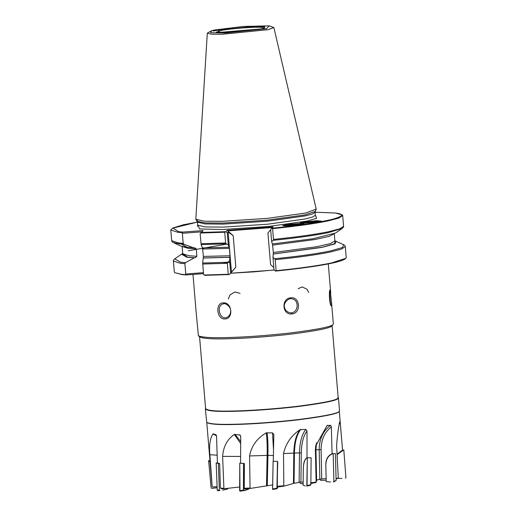 <?xml version="1.0" encoding="UTF-8"?>
<svg xmlns="http://www.w3.org/2000/svg" width="517" height="517" viewBox="0 0 517 517"><rect width="100%" height="100%" fill="white"/><g stroke="black" fill="none" stroke-linecap="round" stroke-linejoin="round"><path stroke-width="0.78" d="M274.23 489.172L272.588 489.457L272.543 488.966L276.918 488.216L277.487 461.423L274.766 461.326L277.487 461.423L277.739 462.082L276.963 488.707L272.588 489.457L273.131 461.267L274.766 461.326L273.131 461.267L272.543 488.966L276.918 488.216L276.963 488.707L274.23 489.172M277.267 488.391L277.816 487.008L277.267 488.391M218.529 490.633L217.218 490.252L219.35 490.013L218.355 463.549L216.998 463.135L219.654 463.762L218.355 463.549L219.35 490.013L219.861 490.484L217.735 490.723L217.218 490.252L216.19 462.889L218.762 463.387L216.19 462.889L217.218 490.252L219.35 490.013L219.861 490.484L218.529 490.633M222.698 490.11L227.622 489.043L227.596 488.345L227.622 489.043L222.698 490.11M334.292 481.631L333.465 481.967L333.885 481.417L336.102 480.519L335.436 453.616L334.034 453.603L335.436 453.616L336.102 480.519L333.465 481.967L333.885 481.417L333.194 453.603L334.034 453.603L333.194 453.603C328.534 455.096 326.072 458.812 325.82 464.764C326.072 458.812 328.534 455.096 333.194 453.603L333.885 481.417L336.102 480.519L334.292 481.631M330.602 481.999L326.195 481.624L325.82 464.764L326.195 481.624L330.602 481.999M308.229 485.76L306.801 486.096L307.033 485.573L310.84 484.681L311.131 457.797L308.752 457.778L311.131 457.797L310.84 484.681L310.614 485.204L306.801 486.096L307.324 457.771L308.752 457.778L307.324 457.771C304.927 458.915 303.589 462.437 303.324 468.35C303.589 462.437 304.927 458.915 307.324 457.771L307.033 485.573L310.84 484.681L310.614 485.204L308.229 485.76M305.347 485.909L303.124 485.204L303.324 468.35L303.124 485.204L305.347 485.909M345.925 477.598L343.811 449.861L337.071 454.585L343.811 449.861L345.925 477.598L345.427 478.18L345.925 477.598M341.924 478.412L338.079 478.367L341.924 478.412M211.763 488.294L217.121 487.705L211.789 488.294M215.111 488.009L211.712 488.287L211.123 487.796L208.7 460.925L208.7 461.481L210.07 461.72L208.7 461.481L211.123 487.796L211.712 488.287L217.114 487.654L215.111 488.009M209.98 460.763L208.7 460.589L208.7 460.925L208.7 460.589L209.98 460.763M241.394 490.956L239.985 491.15L239.668 490.678L243.429 490.168L243.526 463.529L242.37 463.406L244.431 463.762L243.526 463.529L243.746 490.639L239.985 491.15L239.772 463.135L242.37 463.406L239.772 463.135L239.668 490.678L243.429 490.168L243.746 490.639L241.394 490.956M245.562 490.245L243.746 490.639L248.722 489.134L248.722 488.61L248.722 489.134L245.562 490.245M211.666 30.677L207.298 33.133L195.82 219.247L204.157 221.198L222.129 221.341L267.237 218.381L305.773 213.01L316.21 209.139L273.861 27.543L269.144 25.85L266.552 28.713L225.179 32.998L210.606 32.713L211.666 30.677L214.439 30.018L243.126 26.457L269.144 25.85M303.175 483.796L300.364 483.505L299.808 482.096M326.182 480.222L320.676 480.345L319.538 479.013M337.879 397.166L338.454 397.877L339.54 410.815L338.978 411.726C337.53 413.736 324.67 416.347 300.383 419.552C276.621 422.486 249.33 424.237 234.427 424.496C219.783 424.89 210.652 424.295 207.039 422.706M336.056 478.535L338.299 477.973L336.599 445.725C337.349 435.501 338.377 427.52 339.682 421.788L340.154 421.691L342.577 450.32M212.112 486.109L206.748 422.234M212.119 485.974L209.883 454.721C209.042 445.111 210.083 438.183 213.017 433.937L215.841 434.674M215.822 434.668L216.545 436.426L217.431 462.909L219.654 463.626L220.41 488.126L223.9 488.319L222.614 456.382C223.344 446.604 227.241 439.301 234.311 434.467L240.017 434.991M240.463 435.476L239.565 434.81L240.728 436.49L240.56 463.148L244.431 463.594L244.237 488.255L250.06 488.035L249.562 455.955C251.43 446.003 256.975 438.313 266.197 432.891L272.511 432.878L273.836 434.5L273.26 461.313M273.81 434.131L273.836 434.5M277.209 486.316L283.814 485.747L284.091 486.116L277.274 487.053L277.545 461.5M283.814 485.747L283.516 453.545C285.83 443.399 291.368 435.43 300.138 429.633L305.825 429.401L307.001 430.984L307.008 457.888M310.497 482.826L316.113 482.064L315.376 449.796L315.7 445.906L327.035 425.569L330.583 425.31L331.332 426.887L332.101 453.797L332.457 453.797M327.035 425.569L327.494 425.278M339.682 421.788L340.154 421.691L339.669 422.001M338.299 477.973L336.069 479.117M316.113 482.064L316.133 482.445L310.853 483.518M250.06 488.035L250.532 488.403L245.879 488.927L244.703 488.966L244.237 488.255M223.9 488.319L224.443 488.701L221.851 488.888L220.41 488.126M212.332 486.516L212.817 486.93L217.075 486.646M331.442 305.922L331.223 305.883C329.523 305.237 328.734 290.548 330.072 289.875L331.429 301.237L331.442 305.922L330.938 305.463M230.705 273.228L274.34 270.048M331.429 301.237L333.336 323.933L333.013 324.566C331.539 326.621 318.414 329.284 293.63 332.554C269.389 335.552 241.536 337.33 226.33 337.601C211.382 338.002 202.069 337.394 198.386 335.772L196.221 313.108M292.066 313.903C282.282 315.532 280.834 298.509 290.722 297.837C300.06 296.163 301.482 313.199 292.066 313.903L291.575 312.837C298.425 312.171 299.485 299.673 291.717 298.813C288.932 297.54 283.387 302.891 284.382 306.587C284.777 309.87 286.728 311.958 290.237 312.843L291.575 312.837M224.766 318.95C216.545 319.551 215.104 302.529 223.422 302.884C232.262 302.148 233.684 319.189 224.766 318.95M195.458 304.048L196.176 312.598M240.05 293.365L234.86 291.956L229.897 294.968L228.346 298.994M308.727 292.46L306.93 289.19L302.167 286.909L298.141 288.699M339.339 411.312L339.223 411.435C337.775 413.451 324.857 416.075 300.474 419.293C276.614 422.24 249.207 423.998 234.246 424.257C219.544 424.651 210.374 424.056 206.748 422.46L205.365 409.05L205.818 408.262M333.129 324.443L331.778 326.02C330.337 328.024 317.47 330.634 293.184 333.846C269.428 336.78 242.13 338.525 227.228 338.79C212.584 339.178 203.459 338.583 199.846 337M332.095 325.393L338.163 397.631L337.847 398.252C336.399 400.261 323.539 402.866 299.253 406.078C275.49 409.012 248.199 410.757 233.296 411.021C216.972 411.454 207.744 410.705 205.617 408.76L199.549 336.528M338.454 397.877L338.137 398.497C336.69 400.52 323.771 403.137 299.388 406.356C275.529 409.302 248.121 411.06 233.161 411.319C216.772 411.758 207.504 411.002 205.365 409.05M274.256 269.964L253.718 271.864L230.666 273.235L229.115 274.559L204.758 275.328M203.511 273.661L186.191 274.941L181.868 274.553L174.765 272.666L181.163 274.256L185.416 274.643L185.765 274.004L203.427 272.679M274.74 258.752L275.212 259.696C298.367 257.356 316.759 254.797 330.382 252.005L341.453 249.116L345.291 246.57L346.216 257.569L345.886 258.3C342.144 262.5 312.766 267.295 275.483 271.082L274.01 269.712L272.976 257.408L274.74 258.752C297.876 256.426 316.249 253.866 329.852 251.081L342.506 247.553L343.65 244.69L334.861 240.773M204.247 275.031L203.569 274.372L202.69 263.043L227.732 262.274L227.331 263.282L228.255 274.281L204.247 275.031M186.521 274.934L185.416 274.643M202.69 263.043L203.388 256.419L230 255.766L229.374 248.354L228.307 244.832L227.293 232.799L228.107 232.03L233.199 235.616L235.842 267.147L229.302 274.533M235.842 267.147L230.666 273.235M275.212 259.696L276.13 270.688C299.291 268.355 317.684 265.79 331.307 263.004L345.886 258.3M275.38 271.082L276.13 270.688M203.388 256.419L202.483 247.83M229.05 247.21L202.386 247.914L201.139 244.606L226.181 243.837L228.307 244.832M182.921 232.081L181.887 232.611L177.635 232.223L178.598 231.694L182.921 232.081L203.187 230.563L200.15 233.671L201.139 244.606M174.765 272.666L174.313 272.007L173.389 261.007L180.239 263.263L184.899 263.67L185.765 274.004M184.899 263.67L185.48 262.688L194.256 257.834L195.213 257.763L196.874 256.283L196.253 248.871L194.366 247.656L193.403 247.733L183.936 244.25L183.192 243.365L182.346 233.303L202.095 231.823M230.666 272.963L229.632 260.658L227.732 262.274M230 255.766L229.632 260.658M272.601 228.656L271.735 228.23L270.637 229.554L271.645 241.581L273.189 240.315C296.331 237.982 314.704 235.429 328.308 232.644L342.28 228.391C343.443 227.247 343.883 226.536 343.585 226.265L342.687 215.537L338.848 218.084L327.772 220.972C314.155 223.764 295.763 226.323 272.601 228.656L273.506 239.384L273.189 240.315M272.465 243.888L273.344 252.516L272.976 257.408M342.28 228.391L335.455 233.07L312.972 238.764L272.394 243.959L271.645 241.581M182.708 253.55L181.519 254.202L186.973 257.304L194.256 257.834M181.887 232.611L182.346 233.303M178.598 231.694L173.04 228.094L197.429 222.09L183.361 224.779L172.924 227.997L170.784 229.975L177.635 232.223M183.936 244.25L179.115 243.83L173.331 242.583L180.834 246.053L186.126 247.197L193.403 247.733M227.293 232.799L225.703 231.681L227.125 230.33L273.157 226.879L271.735 228.23M225.703 231.681L224.727 232.249L200.712 232.999M301.754 223.37L303.957 223.816L299.841 224.811L284.854 225.897L282.663 225.606L286.761 224.456L301.754 223.37M304.784 223.202L300.164 222.917L301.973 222.168L316.818 220.688L321.451 221.127L319.635 221.722L304.784 223.202M271.787 228.23C296.034 225.877 315.9 222.989 331.384 219.57C343.727 216.261 344.871 214.07 334.803 212.991L315.099 212.209L335.132 212.991L342.235 214.872L342.687 215.537M283.452 225.806L287.142 225.005L303.214 224.145M300.946 223.118L316.559 221.289L320.714 221.457M207.298 33.133L211.408 34.174L221.845 34.284L268.09 29.682L273.861 27.543M219.176 29.973L213.069 31.059M261.415 28.842L226.246 32.338L217.502 32.183L219.576 29.889L254.745 26.386L264.749 26.722L263.644 28.312L261.415 28.842M216.752 32.093L220.888 30.613C227.525 28.758 258.914 26.406 262.468 27.498L264.361 28.092M261.059 28.913L220.145 32.345M227.125 230.33L233.199 235.616M272.608 227.506L227.654 230.879M273.241 254.067L321.807 247.417L335.022 243.869L336.14 241.219M273.829 267.567L270.572 264.542L267.922 233.012L270.656 229.774M200.997 243.733L225.625 242.977L226.181 243.837M225.625 242.977L224.727 232.249M203.233 258.022L229.897 257.317M204.79 275.315L228.255 274.281M330.525 304.41L329.568 291.976M225.244 317.806L226.065 317.716C229.205 316.54 230.737 314.174 230.66 310.62C230.996 307.059 225.425 302.503 223.26 303.886C216.526 305.263 218.975 318.129 225.244 317.806M224.443 488.701L239.681 486.995M240.954 463.258L240.56 463.148M250.532 488.403L272.834 484.881M284.091 486.116L294.057 483.305L300.92 482.115L303.156 482.161L303.33 467.807C303.537 462.579 304.687 459.277 306.768 457.888M316.133 482.445L316.617 480.183L319.842 479.188L326.124 478.58L325.807 464.221C325.981 458.967 328.075 455.49 332.101 453.797M337.052 454.223L342.474 450.139M319.661 471.071L319.726 473.895M221.573 263.541L229.781 262.449M202.703 264.045L227.331 263.282M228.107 232.03L231.474 272.188M202.767 249.007L229.374 248.354M173.389 261.007C173.098 260.736 173.531 260.025 174.701 258.875L180.659 262.268L185.48 262.688M182.721 253.86L187.652 257.22L195.213 257.763M182.1 246.318L182.721 253.731L188.783 255.728L196.874 256.283M173.331 242.583C171.993 241.646 171.444 241.019 171.683 240.702L178.533 242.951L183.192 243.365M181.377 244.056L186.805 247.113M182.146 246.506L188.162 248.315L196.253 248.871M226.763 244.108L188.369 250.751M273.344 252.516L316.423 246.79L330.331 243.597L334.88 240.954L334.253 233.542M272.717 245.103L315.034 239.513L329.083 236.379L334.24 233.736M201.191 232.463L225.645 231.687M315.667 216.093L316.643 218.316L307.117 221.076L268.065 226.524L222.362 229.516L199.575 228.934L198.231 225.729M315.932 216.358L315.351 215.246L312.604 217.03L305.146 218.969L267.483 224.216L223.396 227.105L205.126 226.924L197.688 225.128L197.3 226.317M273.506 239.384C296.661 237.051 315.053 234.485 328.676 231.7L339.753 228.811L343.585 226.265M315.351 215.246L315.105 212.248L312.352 214.032L304.894 215.97L267.231 221.218L223.144 224.113L204.874 223.926L197.436 222.129L197.688 225.128M315.105 212.248L315.254 211.401L305.043 214.885L267.192 220.164L222.892 223.066L205.243 222.924L197.145 221.315L197.539 220.352M273.319 253.996L322.24 247.223L334.835 243.662L334.9 241.084M203.33 257.938L229.975 257.246M182.197 274.546L181.163 274.256M209.883 454.721L217.159 455.199M216.319 435.301L213.321 433.776M213.017 433.937L216.461 435.766M222.614 456.382L240.592 456.44M240.689 441.55L234.938 434.254M234.311 434.467L240.676 443.457M249.562 455.955L267.134 455.374L266.501 485.76M266.197 432.891C266.998 437.253 267.308 444.749 267.134 455.374L273.448 455.535M267.295 485.637L267.929 455.374C268.11 444.594 267.793 437.02 266.979 432.632M272.511 432.878L273.506 449.848M283.516 453.545L299.472 452.886L299.123 482.342M305.825 429.401C301.902 434.306 299.782 442.132 299.472 452.886L301.269 452.931C301.54 443.056 303.453 435.741 307.001 430.984M300.92 482.115L301.269 452.931M300.138 429.633C296.228 434.48 294.121 442.248 293.811 452.937L293.449 483.44M294.057 483.305L294.425 452.918C294.735 442.08 296.881 434.222 300.855 429.349M315.376 449.796L319.183 449.706L319.842 479.188M330.583 425.31C323.099 430.79 319.299 438.927 319.183 449.706L321.083 449.667C321.16 439.76 324.579 432.167 331.332 426.887M321.729 478.871L321.083 449.667M315.958 444.698L315.68 449.784L316.359 480.312M316.617 480.183L315.939 449.784L316.527 442.772M339.449 423.895L340.315 423.3M219.441 463.626L218.762 463.387L219.441 463.626M241.252 463.29L239.927 463.148L241.252 463.29M339.294 411.105L342.577 450.268M192.977 274.449L195.51 304.623M328.295 263.89L330.757 293.268M199.833 336.987L198.373 335.759M171.683 240.702L170.784 229.975M195.917 219.557L197.436 222.129M315.254 211.401L316.165 209.463M217.502 32.183L216.352 32.009L216.882 32.306M263.644 28.312L264.743 27.944M345.291 246.57C345.537 246.254 344.988 245.627 343.65 244.69M334.88 240.954L335.035 241.349M174.701 258.875L181.519 254.202M182.721 253.731L182.63 254.144"/></g></svg>
